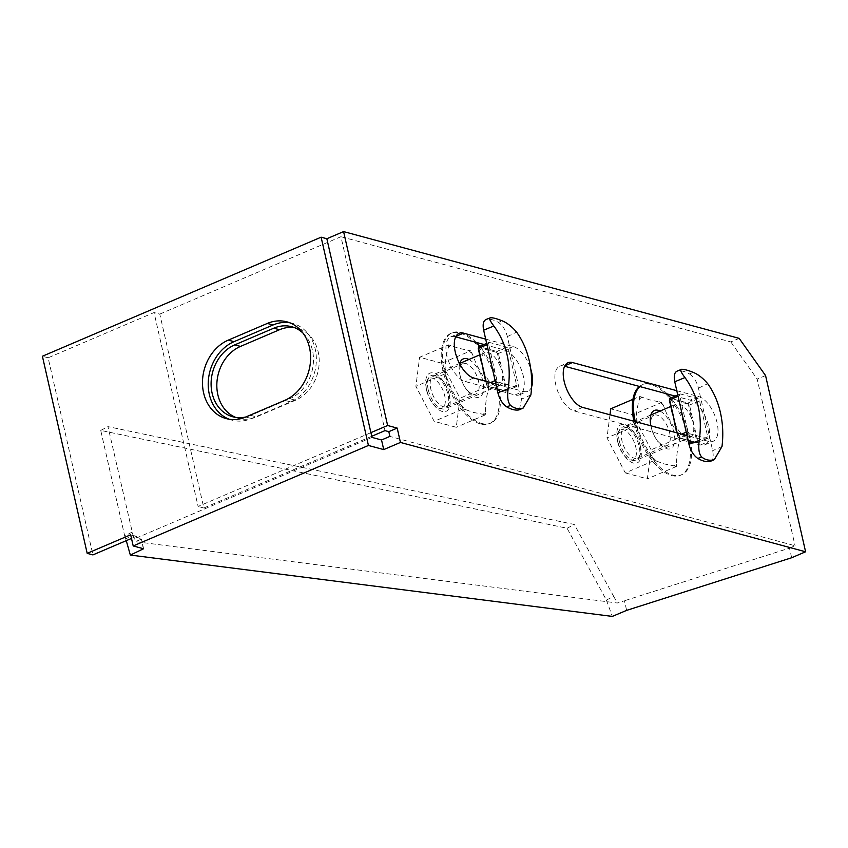 <?xml version="1.0" encoding="UTF-8"?>
<svg xmlns="http://www.w3.org/2000/svg" width="848" height="848" viewBox="0 0 848 848"><rect width="100%" height="100%" fill="white"/><g stroke="black" fill="none" stroke-linecap="round" stroke-linejoin="round"><path stroke-width="0.64" stroke-dasharray="4.24 3.18" d="M143.609 548.751L141.425 539.148L136.751 537.886L136.401 536.328L130.666 534.781M131.493 538.427L136.401 536.328M370.905 432.639L198.103 506.457L154.05 312.552L48.135 357.792L92.92 554.899M371.986 437.398L136.751 537.886M48.135 357.792L42.4 356.245M371.731 436.285L203.838 508.005L159.784 314.099L154.05 312.552M159.784 314.099L340.949 236.709L385.003 430.625M739.17 338.352L730.806 341.924L340.949 236.709M203.838 508.005L198.103 506.457M289.698 322.77A41.488 34.005 105.1 0 1 292.602 323.385A41.488 34.005 105.1 0 1 315.244 349.153A41.488 34.005 105.1 0 1 290.535 401.888L251.517 418.552A41.488 34.005 105.1 0 1 231.97 420.152A41.488 34.005 105.1 0 1 229.14 419.23M303.012 333.126A38.022 31.175 105.1 0 1 312.456 350.341A38.022 31.175 105.1 0 1 289.804 398.687L250.785 415.35A38.022 31.175 105.1 0 1 245.867 416.972M143.301 548.677L141.425 539.148M141.16 539.254L135.383 541.66L617.365 603.013L624.446 600.766L626.63 610.38M791.661 557.74L789.477 548.126L624.446 600.766M789.477 548.126L795.053 545.752L389.9 436.402M131.949 532.194L124.709 535.989L100.732 430.413L567.079 528.262L606.415 600.098L613.655 596.314L574.319 524.477L107.972 426.629L132.977 535.13L125.748 538.915L126.267 540.664M132.977 535.13L135.383 541.66M606.415 600.098L612.309 616.411M613.655 596.314L617.365 603.013M567.079 528.262L574.319 524.477M100.732 430.413L107.972 426.629M124.709 535.989L125.748 538.915M765.564 375.558L757.2 379.13L795.053 545.752M531.558 386.932A24.2 11.639 -113.1 0 1 527.806 391.235A24.2 11.639 -113.1 0 1 523.396 391.416L495.879 383.985M485.681 339.126L513.21 346.556A24.2 11.639 -113.1 0 1 530.795 369.272M676.799 390.695L698.582 396.578A24.2 11.639 -113.1 0 1 717.058 422.622A24.2 11.639 -113.1 0 1 713.179 441.267A24.2 11.639 -113.1 0 1 708.769 441.437L686.986 435.554M730.806 341.924L757.2 379.13M484.049 344.511L504.846 350.118A24.2 11.639 66.9 0 1 523.322 376.162A24.2 11.639 66.9 0 1 519.442 394.808A24.2 11.639 66.9 0 1 515.033 394.977L465.351 381.568A24.2 11.639 66.9 0 1 446.875 355.535A24.2 11.639 66.9 0 1 450.744 336.889A24.2 11.639 66.9 0 1 455.153 336.709L455.683 336.857M564.62 366.251L564.09 366.113A24.2 11.639 66.9 0 0 559.68 366.283A24.2 11.639 66.9 0 0 555.8 384.928A24.2 11.639 66.9 0 0 574.276 410.973L700.416 445.009A24.2 11.639 66.9 0 0 704.826 444.829A24.2 11.639 66.9 0 0 708.695 426.194A24.2 11.639 66.9 0 0 690.219 400.15L675.156 396.09M235.786 417.428A38.022 31.175 -74.9 0 0 238.606 418.361A38.022 31.175 -74.9 0 0 256.52 416.898L295.539 400.235A38.022 31.175 -74.9 0 0 318.191 351.888A38.022 31.175 -74.9 0 0 297.436 328.271A38.022 31.175 -74.9 0 0 294.532 327.667M490.695 317.714L486.805 319.293A48.4 23.278 -113.1 0 1 498.507 322.452L501.91 320.735M519.432 409.711L521.552 399.101L507.358 336.592C505.631 330.031 502.684 325.325 498.518 322.463M486.805 319.293L485.989 319.495M488.925 342.422A2.078 0.996 66.9 0 1 489.307 342.412L506.881 347.15A2.078 0.996 -113.1 0 1 508.471 349.387L516.623 385.278A2.078 0.996 -113.1 0 1 516.284 386.868A2.078 0.996 -113.1 0 1 515.913 386.889L498.327 382.141A2.078 0.996 -113.1 0 1 496.748 379.915L488.596 344.023A2.078 0.996 66.9 0 1 488.925 342.422L486.657 343.398M483.498 371.17A17.978 8.65 66.9 0 0 495.804 385.84A17.978 8.65 66.9 0 0 499.08 385.702A17.978 8.65 66.9 0 0 502.61 376.332L502.514 371.615L500.532 367.173A17.978 8.65 66.9 0 0 488.225 352.514A17.978 8.65 66.9 0 0 484.95 352.641A17.978 8.65 66.9 0 0 481.42 362.022M428.187 389.508A17.978 8.65 -113.1 0 1 428.908 377.583A17.978 8.65 -113.1 0 1 431.07 375.664A17.978 8.65 -113.1 0 1 434.346 375.526A17.978 8.65 -113.1 0 1 448.062 394.871A17.978 8.65 -113.1 0 1 445.189 408.725A17.978 8.65 -113.1 0 1 442.306 408.948A17.978 8.65 -113.1 0 1 441.914 408.853A17.978 8.65 -113.1 0 1 428.187 389.508M426.735 390.801A16.25 7.812 -113.1 0 1 427.381 380.021A16.25 7.812 -113.1 0 1 436.476 380.657A16.25 7.812 -113.1 0 1 444.691 395.645A16.25 7.812 -113.1 0 1 439.487 408.365A16.25 7.812 -113.1 0 1 439.137 408.28A16.25 7.812 -113.1 0 1 426.735 390.801M441.702 363.209L419.633 357.252L448.613 344.871L458.609 348.284L470.682 350.828L441.702 363.209L460.008 398.221L456.256 427.286L434.187 421.339L415.88 386.317L419.633 357.252M448.613 344.871L448.232 347.871C445.868 356.139 444.871 363.824 445.253 370.936L444.861 373.936L415.88 386.317M448.232 347.871A38.022 18.296 -113.1 0 1 450.892 345.486M444.861 373.936L446.748 377.54A38.022 18.296 -113.1 0 1 445.253 370.936M446.748 377.54C450.224 387.388 455.069 396.663 461.291 405.344L463.178 408.948L434.187 421.339M482.968 414.29L485.247 414.905L485.628 411.905A38.022 18.296 -113.1 0 1 482.968 414.29L473.173 412.372L465.457 409.563A38.022 18.296 -113.1 0 1 461.291 405.344M480.583 423.968A49.089 23.606 -113.1 0 1 445.423 379.459A49.089 23.606 -113.1 0 1 450.966 333.328A49.089 23.606 -113.1 0 1 459.913 332.967A49.089 23.606 -113.1 0 1 495.084 377.477A49.089 23.606 -113.1 0 1 489.529 423.618A49.089 23.606 -113.1 0 1 480.583 423.968M476.141 342.38A49.089 23.606 66.9 0 0 461.058 332.48A49.089 23.606 66.9 0 0 452.111 332.84A49.089 23.606 66.9 0 0 446.557 378.971A49.089 23.606 66.9 0 0 481.728 423.481A49.089 23.606 66.9 0 0 490.674 423.131A49.089 23.606 66.9 0 0 499.748 391.861A49.089 23.606 66.9 0 0 479.724 346.355M468.902 359.499A20.744 9.975 -113.1 0 1 482.851 381.081A20.744 9.975 -113.1 0 1 479.332 397.14A20.744 9.975 -113.1 0 1 465.213 387.653A20.744 9.975 -113.1 0 1 460.135 375.77A20.744 9.975 -113.1 0 1 459.923 374.89A20.744 9.975 -113.1 0 1 459.648 363.792M460.294 376.364A16.504 7.939 -113.1 0 1 462.934 363.654A16.504 7.939 -113.1 0 1 478.537 381.293A16.504 7.939 -113.1 0 1 475.898 394.002A16.504 7.939 -113.1 0 1 464.503 386.518A16.504 7.939 -113.1 0 1 460.464 377.063A16.504 7.939 -113.1 0 1 460.294 376.364M449.037 393.885A16.504 7.939 66.9 0 0 448.868 393.186A16.504 7.939 66.9 0 0 444.84 383.741A16.504 7.939 66.9 0 0 433.434 376.258A16.504 7.939 66.9 0 0 430.795 388.967A16.504 7.939 66.9 0 0 446.398 406.605A16.504 7.939 66.9 0 0 449.037 393.885M449.408 395.369A20.744 9.975 66.9 0 0 449.196 394.49A20.744 9.975 66.9 0 0 444.119 382.607A20.744 9.975 66.9 0 0 430.01 373.109A20.744 9.975 66.9 0 0 426.48 389.179A20.744 9.975 66.9 0 0 442.317 411.492A20.744 9.975 66.9 0 0 449.408 395.369M485.628 411.905C485.257 404.814 486.243 397.118 488.607 388.84L488.999 385.84L460.008 398.221M488.999 385.84L487.112 382.236A38.022 18.296 -113.1 0 1 488.607 388.84M487.112 382.236C480.89 373.555 476.046 364.29 472.569 354.432L470.682 350.828M468.403 350.213A38.022 18.296 -113.1 0 1 472.569 354.432M485.247 414.905L456.256 427.286M465.457 409.563L463.178 408.948M681.803 369.283L677.912 370.873A48.4 23.278 -113.1 0 1 689.625 374.032L693.017 372.314M709.522 461.577C712.839 460.729 713.889 457.104 712.67 450.68L698.466 388.172C696.738 381.611 693.791 376.894 689.625 374.032M677.912 370.873L677.096 371.074M680.032 394.002A2.078 0.996 66.9 0 1 680.414 393.981L697.989 398.73A2.078 0.996 -113.1 0 1 699.579 400.966L707.73 436.847A2.078 0.996 -113.1 0 1 707.402 438.448A2.078 0.996 -113.1 0 1 707.02 438.458L689.435 433.72A2.078 0.996 -113.1 0 1 687.855 431.484L679.704 395.603A2.078 0.996 66.9 0 1 680.032 394.002L677.764 394.967M674.605 422.749A17.978 8.65 66.9 0 0 686.912 437.409A17.978 8.65 66.9 0 0 690.187 437.282A17.978 8.65 66.9 0 0 693.717 427.901L693.622 423.194L691.639 418.753A17.978 8.65 66.9 0 0 679.343 404.083A17.978 8.65 66.9 0 0 676.068 404.22A17.978 8.65 66.9 0 0 672.528 413.591M619.294 441.087A17.978 8.65 -113.1 0 1 620.026 429.162A17.978 8.65 -113.1 0 1 622.178 427.233A17.978 8.65 -113.1 0 1 625.453 427.106A17.978 8.65 -113.1 0 1 639.18 446.451A17.978 8.65 -113.1 0 1 636.297 460.294A17.978 8.65 -113.1 0 1 633.414 460.528A17.978 8.65 -113.1 0 1 633.021 460.432A17.978 8.65 -113.1 0 1 619.294 441.087M617.842 442.37A16.25 7.812 -113.1 0 1 618.489 431.6A16.25 7.812 -113.1 0 1 627.584 432.236A16.25 7.812 -113.1 0 1 635.809 447.225A16.25 7.812 -113.1 0 1 630.605 459.945A16.25 7.812 -113.1 0 1 630.244 459.86A16.25 7.812 -113.1 0 1 617.842 442.37M632.926 399.344L639.731 396.44L649.727 399.864L661.79 402.397L632.809 414.778L610.74 408.821M639.731 396.44L639.339 399.44C636.975 407.718 635.979 415.403 636.36 422.505L635.968 425.505L637.866 429.12C641.332 438.967 646.176 448.232 652.398 456.913A38.022 18.296 -113.1 0 0 656.564 461.142L654.285 460.528L625.305 472.908L606.988 437.886L609.966 414.778M625.305 472.908L647.363 478.866L651.116 449.8L632.809 414.778M635.968 425.505L606.988 437.886M639.339 399.44A38.022 18.296 -113.1 0 1 642 397.055M637.866 429.12A38.022 18.296 -113.1 0 1 636.36 422.505M656.564 461.142L664.281 463.951L674.075 465.87A38.022 18.296 -113.1 0 0 676.736 463.485C676.365 456.383 677.351 448.698 679.725 440.419L680.107 437.42L651.116 449.8M639.466 386.455A49.089 23.606 -113.1 0 1 642.074 384.907A49.089 23.606 -113.1 0 1 651.02 384.547A49.089 23.606 -113.1 0 1 686.191 429.056A49.089 23.606 -113.1 0 1 680.637 475.187A49.089 23.606 -113.1 0 1 671.701 475.548A49.089 23.606 -113.1 0 1 633.901 421.233M667.249 393.949A49.089 23.606 66.9 0 0 652.165 384.059A49.089 23.606 66.9 0 0 643.219 384.42A49.089 23.606 66.9 0 0 639.89 386.571M635.216 421.583A49.089 23.606 66.9 0 0 672.835 475.06A49.089 23.606 66.9 0 0 681.781 474.7A49.089 23.606 66.9 0 0 690.855 443.44A49.089 23.606 66.9 0 0 670.832 397.935M660.02 411.068A20.744 9.975 -113.1 0 1 673.969 432.65A20.744 9.975 -113.1 0 1 670.439 448.719A20.744 9.975 -113.1 0 1 656.32 439.222A20.744 9.975 -113.1 0 1 651.243 427.339A20.744 9.975 -113.1 0 1 651.031 426.459A20.744 9.975 -113.1 0 1 650.893 425.823M651.402 427.943A16.504 7.939 -113.1 0 1 654.041 415.223A16.504 7.939 -113.1 0 1 669.644 432.862A16.504 7.939 -113.1 0 1 667.005 445.571A16.504 7.939 -113.1 0 1 655.61 438.087A16.504 7.939 -113.1 0 1 651.571 428.643A16.504 7.939 -113.1 0 1 651.402 427.943M640.145 445.465A16.504 7.939 66.9 0 0 639.986 444.765A16.504 7.939 66.9 0 0 635.947 435.31A16.504 7.939 66.9 0 0 624.541 427.827A16.504 7.939 66.9 0 0 621.902 440.536A16.504 7.939 66.9 0 0 637.505 458.174A16.504 7.939 66.9 0 0 640.145 445.465M640.516 446.938A20.744 9.975 66.9 0 0 640.314 446.059A20.744 9.975 66.9 0 0 635.237 434.176A20.744 9.975 66.9 0 0 621.118 424.689A20.744 9.975 66.9 0 0 617.588 440.748A20.744 9.975 66.9 0 0 633.424 463.072A20.744 9.975 66.9 0 0 640.516 446.938M680.107 437.42L678.22 433.805A38.022 18.296 -113.1 0 1 679.725 440.419M678.22 433.805C672.008 425.134 667.153 415.87 663.687 406.012L661.79 402.397M659.521 401.782A38.022 18.296 -113.1 0 1 663.687 406.012M674.075 465.87L676.354 466.485L676.736 463.485M676.354 466.485L647.363 478.866M652.398 456.913L654.285 460.528M250.785 415.35L256.52 416.898M295.539 400.235L289.804 398.687M455.153 336.709L455.927 336.38M513.21 346.556L504.846 350.118M473.703 377.996L465.351 381.568M515.033 394.977L523.396 391.416M582.64 407.4L574.276 410.973M700.416 445.009L708.769 441.437M698.582 396.578L690.219 400.15M564.09 366.113L564.863 365.785M290.535 401.888L284.801 400.341M245.782 417.004L251.517 418.552M507.358 336.592L516.612 332.119M506.881 347.15L496.854 351.443A2.078 0.996 -113.1 0 1 498.433 353.669L506.585 389.561A2.078 0.996 -113.1 0 1 506.256 391.161A2.078 0.996 -113.1 0 1 505.874 391.172L488.3 386.434A2.078 0.996 -113.1 0 1 486.71 384.197L486.063 381.335M489.307 342.412L479.268 346.694L496.854 351.443A0.689 0.562 105.1 0 0 496.44 352.323A1.378 0.668 -113.1 0 1 497.49 353.807L500.532 367.173M508.471 349.387L497.49 353.807M516.623 385.278L505.652 389.698L502.61 376.332M515.913 386.889L505.874 391.172A0.689 0.562 105.1 0 1 505.175 390.769L487.589 386.031A1.378 0.668 -113.1 0 1 486.54 384.536L485.787 381.261M498.327 382.141L495.709 383.264M494.734 383.678L488.3 386.434A0.689 0.562 -74.9 0 1 487.589 386.031M496.748 379.915L495.105 380.614M490.568 382.554L486.54 384.536M486.953 344.723L488.596 344.023M478.887 346.715A2.078 0.996 -113.1 0 1 479.268 346.694A0.689 0.562 -74.9 0 0 478.855 347.574A1.378 0.668 -113.1 0 0 478.378 348.655M496.44 352.323L478.855 347.574M505.652 389.698A1.378 0.668 -113.1 0 1 505.175 390.769M530.88 394.967L521.552 399.101M698.466 388.172L707.72 383.699M697.989 398.73L687.961 403.012A2.078 0.996 -113.1 0 1 689.541 405.249L697.692 441.14A2.078 0.996 -113.1 0 1 697.363 442.73A2.078 0.996 -113.1 0 1 696.982 442.751L679.407 438.003A2.078 0.996 -113.1 0 1 677.817 435.777L677.17 432.915M680.414 393.981L670.376 398.274L687.961 403.012A0.689 0.562 105.1 0 0 687.548 403.892A1.378 0.668 -113.1 0 1 688.608 405.386L691.639 418.753M699.579 400.966L688.608 405.386M707.73 436.847L696.759 441.267L693.717 427.901M707.02 438.458L696.982 442.751A0.689 0.562 105.1 0 1 696.282 442.349L678.697 437.6A1.378 0.668 -113.1 0 1 677.647 436.116L676.905 432.84M689.435 433.72L686.827 434.833M685.852 435.247L679.407 438.003A0.689 0.562 -74.9 0 1 678.697 437.6M687.855 431.484L686.223 432.183M681.675 434.123L677.647 436.116M678.061 396.302L679.704 395.603M669.994 398.284A2.078 0.996 -113.1 0 1 670.376 398.274A0.689 0.562 -74.9 0 0 669.962 399.154A1.378 0.668 -113.1 0 0 669.496 400.224M687.548 403.892L669.962 399.154M696.759 441.267A1.378 0.668 -113.1 0 1 696.282 442.349M721.998 446.536L712.67 450.68M238.606 418.361L232.871 416.813M297.436 328.271L291.701 326.724M450.744 336.889L459.107 333.317M519.442 394.808L527.806 391.235M704.826 444.829L713.179 441.267M559.68 366.283L568.043 362.711M292.602 323.385L286.878 321.837M231.97 420.152L226.236 418.605M485.692 381.229L486.423 384.451L487.971 386.455L505.556 391.204L516.284 386.868M484.95 352.641L479.703 354.888M459.754 363.41L431.07 375.664M499.08 385.702L445.189 408.725M427.381 380.021L428.908 377.583M439.487 408.365L442.306 408.948M452.111 332.84L450.966 333.328M490.674 423.131L489.529 423.618M433.434 376.258L462.934 363.654M444.84 383.741L444.119 382.607M448.868 393.186L449.196 394.49M446.398 406.605L475.898 394.002M464.503 386.518L465.213 387.653M460.464 377.063L460.135 375.77M676.799 432.809L677.531 436.031L679.078 438.034L696.664 442.773L707.402 438.448M676.068 404.22L670.81 406.457M650.861 414.979L622.178 427.233M690.187 437.282L636.297 460.294M618.489 431.6L620.026 429.162M630.605 459.945L633.414 460.528M643.219 384.42L642.074 384.907M681.781 474.7L680.637 475.187M624.541 427.827L654.041 415.223M635.947 435.31L635.237 434.176M639.986 444.765L640.314 446.059M637.505 458.174L667.005 445.571M655.61 438.087L656.32 439.222M651.571 428.643L651.243 427.339"/><path stroke-width="1.27" d="M143.301 548.677L133.2 545.953L130.666 534.781L87.185 553.352L42.4 356.245L321.116 237.186L326.851 238.733L343.578 231.589L739.17 338.352L765.564 375.558L805.6 551.783L400.447 442.444L397.182 428.081L387.631 425.505L370.905 432.639L371.986 437.398L381.536 439.974L383.731 449.588L400.447 442.444M133.2 545.953L368.435 445.465L321.116 237.186M245.782 417.004A41.488 34.005 105.1 0 1 226.236 418.605A41.488 34.005 105.1 0 1 203.594 392.847A41.488 34.005 105.1 0 1 228.313 340.112L267.332 323.438A41.488 34.005 105.1 0 1 286.878 321.837A41.488 34.005 105.1 0 1 309.509 347.606A41.488 34.005 105.1 0 1 284.801 400.341L245.782 417.004M87.185 553.352L92.92 554.899L131.493 538.427M371.731 436.285L385.003 430.625L388.819 431.653L397.182 428.081M326.851 238.733L370.905 432.639M387.631 425.505L343.578 231.589M229.14 419.23A41.488 34.005 105.1 0 1 209.329 394.394A41.488 34.005 105.1 0 1 234.037 341.659L273.067 324.985A41.488 34.005 105.1 0 1 289.698 322.77M245.867 416.972A38.022 31.175 105.1 0 1 232.871 416.813A38.022 31.175 105.1 0 1 212.117 393.196A38.022 31.175 105.1 0 1 234.769 344.86L273.787 328.187A38.022 31.175 105.1 0 1 291.701 326.724A38.022 31.175 105.1 0 1 303.012 333.126M368.435 445.465L383.731 449.588M388.819 431.653L389.9 436.402L381.536 439.974M143.344 548.868L130.338 555.058L126.267 540.664M130.338 555.058L612.309 616.411L626.63 610.38L791.661 557.74L805.6 551.783M495.879 383.985L473.703 377.996A24.2 11.639 -113.1 0 1 455.238 351.962A24.2 11.639 -113.1 0 1 459.107 333.317A24.2 11.639 -113.1 0 1 463.517 333.137L485.681 339.126M530.795 369.272A24.2 11.639 -113.1 0 1 531.675 372.59A24.2 11.639 -113.1 0 1 531.558 386.932M686.986 435.554L582.64 407.4A24.2 11.639 -113.1 0 1 564.164 381.356A24.2 11.639 -113.1 0 1 568.043 362.711A24.2 11.639 -113.1 0 1 572.453 362.541L676.799 390.695M455.683 336.857L484.049 344.511M564.62 366.251L675.156 396.09M294.532 327.667A38.022 31.175 -74.9 0 0 279.522 329.734L240.503 346.408A38.022 31.175 -74.9 0 0 217.851 394.744A38.022 31.175 -74.9 0 0 235.786 417.428M485.989 319.495L490.695 317.714C493.313 317.735 497.055 318.753 501.91 320.735C506.85 322.643 511.747 326.438 516.612 332.119C522.559 340.419 526.788 350.033 529.3 360.972C531.76 371.933 532.29 383.264 530.88 394.967L523.195 408.047L519.432 409.711M486.805 319.293C483.487 320.141 482.438 323.777 483.657 330.201L497.861 392.709C499.589 399.26 502.525 403.977 506.691 406.839A48.4 23.278 -113.1 0 0 518.404 409.997L519.368 409.743M486.063 381.335L478.558 348.305L485.787 381.261M497.861 392.709L508.143 388.829C511.535 364.661 506.775 343.716 493.865 325.982L483.657 330.201M508.143 388.829C507.04 397.055 507.867 402.599 510.623 405.439L506.691 406.839M518.404 409.997L521.838 408.46C517.587 409.128 513.856 408.121 510.623 405.439M490.695 317.714C488.565 317.693 489.625 320.449 493.865 325.982M521.838 408.46L523.195 408.047M479.724 346.355A49.089 23.606 66.9 0 0 476.141 342.38M459.648 363.792A20.744 9.975 -113.1 0 1 468.902 359.499M677.096 371.074L681.803 369.283C684.431 369.315 688.163 370.322 693.017 372.314C697.957 374.212 702.865 378.017 707.72 383.699C713.666 391.999 717.896 401.613 720.408 412.552C722.878 423.502 723.408 434.833 721.998 446.536L714.302 459.627L710.539 461.291M677.912 370.873C674.595 371.721 673.545 375.346 674.764 381.77L688.968 444.278C690.696 450.839 693.643 455.546 697.809 458.418A48.4 23.278 -113.1 0 0 709.522 461.577L710.476 461.323M677.17 432.915L669.666 399.885L676.905 432.84M688.968 444.278L699.25 440.409C702.642 416.241 697.883 395.295 684.972 377.561L674.764 381.77M699.25 440.409C698.148 448.634 698.975 454.168 701.731 457.008L697.809 458.418M709.522 461.577L712.945 460.04C708.695 460.697 704.964 459.69 701.731 457.008M681.803 369.283C679.683 369.262 680.732 372.018 684.972 377.561M712.945 460.04L714.302 459.627M632.926 399.344L610.74 408.821L609.966 414.778M633.901 421.233A49.089 23.606 -113.1 0 1 639.466 386.455M639.89 386.571A49.089 23.606 66.9 0 0 635.216 421.583M670.832 397.935A49.089 23.606 66.9 0 0 667.249 393.949M650.893 425.823A20.744 9.975 -113.1 0 1 660.02 411.068M240.503 346.408L234.769 344.86M273.787 328.187L279.522 329.734M455.927 336.38L463.517 333.137M564.863 365.785L572.453 362.541M267.332 323.438L273.067 324.985M234.037 341.659L228.313 340.112M495.709 383.264L494.734 383.678M495.105 380.614L490.568 382.554M486.657 343.398L478.887 346.715A2.078 0.996 -113.1 0 0 478.558 348.305L486.953 344.723M686.827 434.833L685.852 435.247M686.223 432.183L681.675 434.123M677.764 394.967L669.994 398.284A2.078 0.996 -113.1 0 0 669.666 399.885L678.061 396.302M481.611 363.273L478.261 348.57L478.887 346.715M479.703 354.888L459.754 363.41M483.074 369.739L485.692 381.229M672.718 414.852L669.379 400.139L669.994 398.284M670.81 406.457L650.861 414.979M674.192 421.318L676.799 432.809"/></g></svg>
